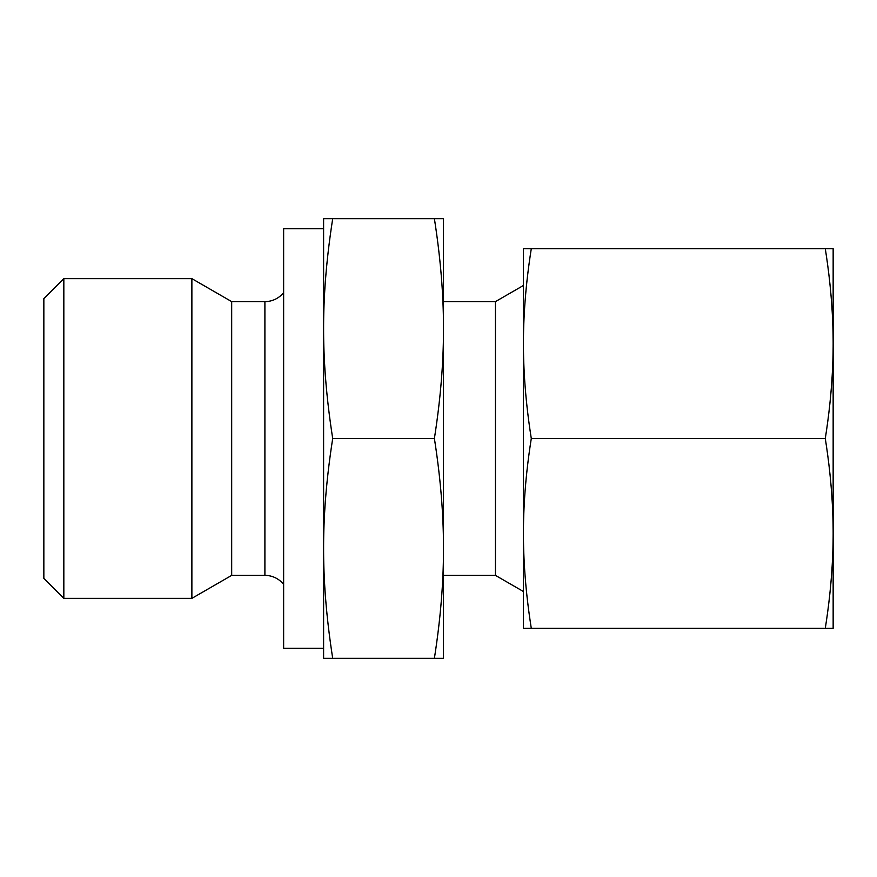 <?xml version="1.0" encoding="UTF-8"?>
<svg xmlns="http://www.w3.org/2000/svg" width="877" height="877" viewBox="0 0 877 877"><rect width="100%" height="100%" fill="white"/><g stroke="black" fill="none" stroke-linecap="round" stroke-linejoin="round"><path stroke-width="1.32" d="M63.835 278.645L43.85 298.629L43.85 578.371L63.835 598.355L63.835 278.645L191.877 278.645L191.877 598.355L231.681 575.378L231.681 301.622L191.877 278.645M231.681 575.378L264.898 575.378A23.975 23.975 0 0 1 283.633 584.4M283.633 292.6A23.975 23.975 0 0 1 264.898 301.622L264.898 575.378M323.602 648.311L283.633 648.311L283.633 228.689L323.602 228.689M443.499 575.378L495.45 575.378L495.45 301.622L523.426 285.474M434.389 658.309L443.499 658.309L443.499 328.601C443.543 362.727 440.506 399.364 434.389 438.5C440.506 477.636 443.543 514.273 443.499 548.399C443.543 582.536 440.506 619.162 434.389 658.309L332.712 658.309C326.584 619.162 323.547 582.536 323.602 548.399C323.547 514.273 326.584 477.636 332.712 438.5C326.584 399.364 323.547 362.727 323.602 328.601C323.547 294.464 326.584 257.838 332.712 218.691L323.602 218.691L323.602 658.309L332.712 658.309M434.389 438.5L332.712 438.5M434.389 218.691C440.506 257.838 443.543 294.464 443.499 328.601L443.499 218.691L332.712 218.691M825.279 628.327L833.15 628.327L833.15 343.587C833.128 373.777 830.508 405.426 825.279 438.5C830.508 471.574 833.128 503.223 833.15 533.413C833.128 563.615 830.508 595.253 825.279 628.327L531.298 628.327C526.068 595.253 523.437 563.615 523.426 533.413C523.437 503.223 526.068 471.574 531.298 438.5C526.068 405.426 523.437 373.777 523.426 343.587C523.437 313.385 526.068 281.747 531.298 248.673L523.426 248.673L523.426 628.327L531.298 628.327M825.279 438.5L531.298 438.5M825.279 248.673C830.508 281.747 833.128 313.385 833.15 343.587L833.15 248.673L531.298 248.673M231.681 301.622L264.898 301.622M443.499 301.622L495.45 301.622M495.45 575.378L523.426 591.526M63.835 598.355L191.877 598.355"/></g></svg>

